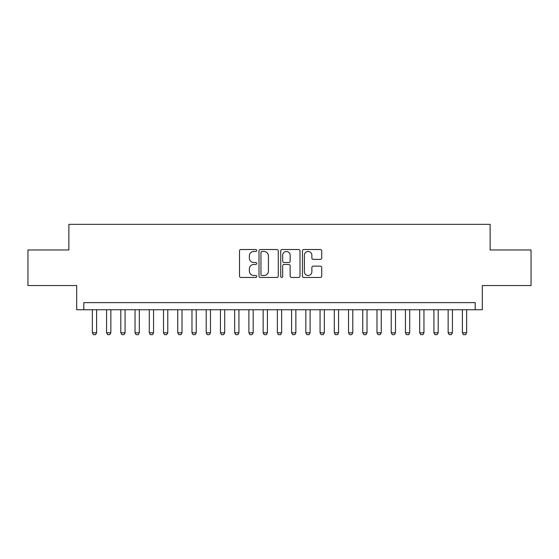 <?xml version="1.0" encoding="UTF-8"?>
<svg xmlns="http://www.w3.org/2000/svg" width="559" height="559" viewBox="0 0 559 559"><rect width="100%" height="100%" fill="white"/><g stroke="black" fill="none" stroke-linecap="round" stroke-linejoin="round"><path stroke-width="0.84" d="M256.728 250.495A0.978 0.978 0 0 0 255.749 249.517L240.908 249.517A1.397 1.397 0 0 0 239.511 250.914L239.511 276.062A1.397 1.397 0 0 0 240.908 277.46L255.749 277.46A0.978 0.978 0 0 0 256.728 276.481A0.978 0.978 0 0 0 255.749 275.503L253.828 275.503A4.472 4.472 0 0 1 249.363 271.031L249.363 268.935A4.472 4.472 0 0 1 253.828 264.47L255.749 264.47A0.978 0.978 0 0 0 256.728 263.492A0.978 0.978 0 0 0 255.749 262.513L253.828 262.513A4.472 4.472 0 0 1 249.363 258.041L249.363 255.945A4.472 4.472 0 0 1 253.828 251.473L255.749 251.473A0.978 0.978 0 0 0 256.728 250.495M320.328 259.369A1.397 1.397 0 0 0 321.725 257.972L321.725 250.914A1.397 1.397 0 0 0 320.328 249.517L303.844 249.517A1.397 1.397 0 0 0 302.447 250.914L302.447 276.062A1.397 1.397 0 0 0 303.844 277.46L320.328 277.46A1.397 1.397 0 0 0 321.725 276.062L321.725 267.537A1.397 1.397 0 0 0 320.328 266.14L313.271 266.14A1.397 1.397 0 0 0 311.873 267.537L311.873 271.765A3.738 3.738 0 0 1 308.135 275.503A3.738 3.738 0 0 1 304.403 271.765L304.403 255.211A3.738 3.738 0 0 1 308.135 251.473A3.738 3.738 0 0 1 311.873 255.211L311.873 257.972A1.397 1.397 0 0 0 313.271 259.369L320.328 259.369M475.192 309.742L482.305 309.742L482.305 285.551L531.05 285.551L531.05 249.971L490.131 249.971L490.131 224.348L68.869 224.348L68.869 249.971L27.95 249.971L27.95 285.551L76.695 285.551L76.695 309.742L475.192 309.742L475.192 302.629L83.808 302.629L83.808 309.742M278.277 250.914A1.397 1.397 0 0 0 276.88 249.517L260.396 249.517A1.397 1.397 0 0 0 258.999 250.914L258.999 276.062A1.397 1.397 0 0 0 260.396 277.46L276.88 277.46A1.397 1.397 0 0 0 278.277 276.062L278.277 250.914M282.12 249.517L298.604 249.517A1.397 1.397 0 0 1 300.001 250.914L300.001 276.062A1.397 1.397 0 0 1 298.604 277.46L291.546 277.46A1.397 1.397 0 0 1 290.149 276.062L290.149 265.86A1.397 1.397 0 0 0 288.751 264.47L284.077 264.47A1.397 1.397 0 0 0 282.679 265.86L282.679 276.481A0.978 0.978 0 0 1 281.701 277.46A0.978 0.978 0 0 1 280.723 276.481L280.723 250.914A1.397 1.397 0 0 1 282.12 249.517M261.933 251.473A0.978 0.978 0 0 0 260.955 252.451L260.955 274.525A0.978 0.978 0 0 0 261.933 275.503L263.96 275.503A4.472 4.472 0 0 0 268.432 271.031L268.432 255.945A4.472 4.472 0 0 0 263.96 251.473L261.933 251.473M290.149 255.281A3.738 3.738 0 0 0 286.418 251.543A3.738 3.738 0 0 0 282.679 255.281L282.679 261.116A1.397 1.397 0 0 0 284.077 262.513L288.751 262.513A1.397 1.397 0 0 0 290.149 261.116L290.149 255.281M92.347 309.742L92.347 332.801L96.616 332.801L96.616 309.742M96.616 332.801L95.554 334.652L93.416 334.652L92.347 332.801M106.58 309.742L106.58 332.801L110.85 332.801L110.85 309.742M110.85 332.801L109.781 334.652L107.649 334.652L106.58 332.801M120.814 309.742L120.814 332.801L125.083 332.801L125.083 309.742M125.083 332.801L124.014 334.652L121.883 334.652L120.814 332.801M135.047 309.742L135.047 332.801L139.317 332.801L139.317 309.742M139.317 332.801L138.248 334.652L136.11 334.652L135.047 332.801M149.281 309.742L149.281 332.801L153.55 332.801L153.55 309.742M153.55 332.801L152.481 334.652L150.343 334.652L149.281 332.801M163.507 309.742L163.507 332.801L167.777 332.801L167.777 309.742M167.777 332.801L166.715 334.652L164.577 334.652L163.507 332.801M177.741 309.742L177.741 332.801L182.01 332.801L182.01 309.742M182.01 332.801L180.941 334.652L178.81 334.652L177.741 332.801M191.975 309.742L191.975 332.801L196.244 332.801L196.244 309.742M196.244 332.801L195.175 334.652L193.044 334.652L191.975 332.801M206.208 309.742L206.208 332.801L210.477 332.801L210.477 309.742M210.477 332.801L209.408 334.652L207.27 334.652L206.208 332.801M220.435 309.742L220.435 332.801L224.704 332.801L224.704 309.742M224.704 332.801L223.642 334.652L221.504 334.652L220.435 332.801M234.668 309.742L234.668 332.801L238.938 332.801L238.938 309.742M238.938 332.801L237.868 334.652L235.737 334.652L234.668 332.801M248.902 309.742L248.902 332.801L253.171 332.801L253.171 309.742M253.171 332.801L252.102 334.652L249.971 334.652L248.902 332.801M263.135 309.742L263.135 332.801L267.405 332.801L267.405 309.742M267.405 332.801L266.336 334.652L264.197 334.652L263.135 332.801M277.362 309.742L277.362 332.801L281.638 332.801L281.638 309.742M281.638 332.801L280.569 334.652L278.431 334.652L277.362 332.801M291.595 309.742L291.595 332.801L295.865 332.801L295.865 309.742M295.865 332.801L294.803 334.652L292.664 334.652L291.595 332.801M305.829 309.742L305.829 332.801L310.098 332.801L310.098 309.742M310.098 332.801L309.029 334.652L306.898 334.652L305.829 332.801M320.062 309.742L320.062 332.801L324.332 332.801L324.332 309.742M324.332 332.801L323.263 334.652L321.132 334.652L320.062 332.801M334.296 309.742L334.296 332.801L338.565 332.801L338.565 309.742M338.565 332.801L337.496 334.652L335.358 334.652L334.296 332.801M348.523 309.742L348.523 332.801L352.792 332.801L352.792 309.742M352.792 332.801L351.73 334.652L349.592 334.652L348.523 332.801M362.756 309.742L362.756 332.801L367.025 332.801L367.025 309.742M367.025 332.801L365.956 334.652L363.825 334.652L362.756 332.801M376.99 309.742L376.99 332.801L381.259 332.801L381.259 309.742M381.259 332.801L380.19 334.652L378.059 334.652L376.99 332.801M391.223 309.742L391.223 332.801L395.493 332.801L395.493 309.742M395.493 332.801L394.423 334.652L392.285 334.652L391.223 332.801M405.45 309.742L405.45 332.801L409.719 332.801L409.719 309.742M409.719 332.801L408.657 334.652L406.519 334.652L405.45 332.801M419.683 309.742L419.683 332.801L423.953 332.801L423.953 309.742M423.953 332.801L422.89 334.652L420.752 334.652L419.683 332.801M433.917 309.742L433.917 332.801L438.186 332.801L438.186 309.742M438.186 332.801L437.117 334.652L434.986 334.652L433.917 332.801M448.15 309.742L448.15 332.801L452.42 332.801L452.42 309.742M452.42 332.801L451.351 334.652L449.219 334.652L448.15 332.801M462.384 309.742L462.384 332.801L466.653 332.801L466.653 309.742M466.653 332.801L465.584 334.652L463.446 334.652L462.384 332.801"/></g></svg>
